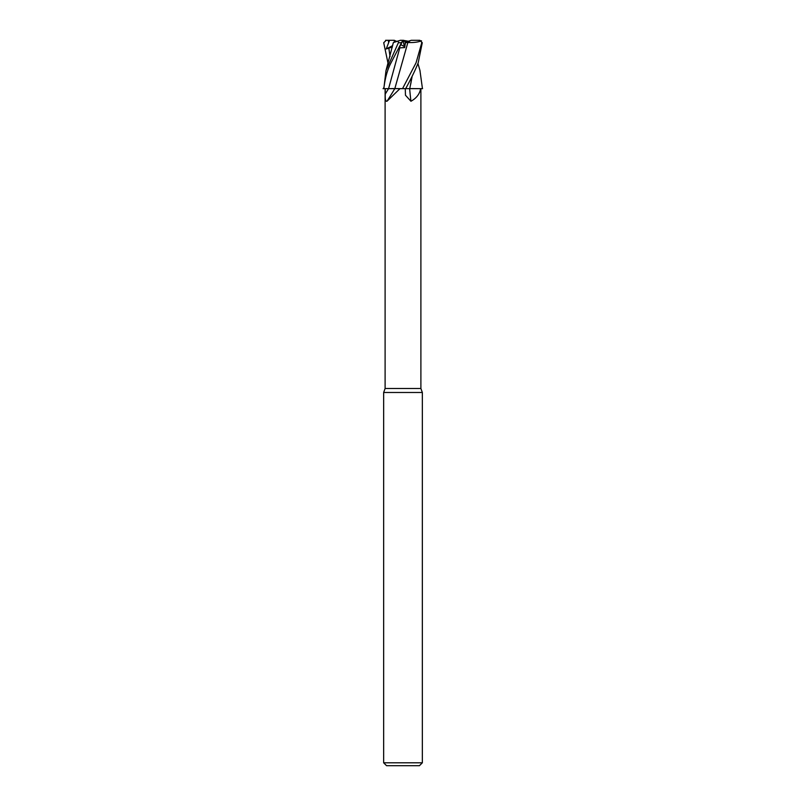 <?xml version="1.0" encoding="UTF-8"?>
<svg xmlns="http://www.w3.org/2000/svg" width="806" height="806" viewBox="0 0 806 806"><rect width="100%" height="100%" fill="white"/><g stroke="black" fill="none" stroke-linecap="round" stroke-linejoin="round"><path stroke-width="1.21" d="M409.72 88.579L422.586 88.66L409.72 88.579M394.718 88.66L394.789 88.66A283.833 237.841 -65.8 0 1 386.971 101.254C385.621 101.637 385.056 99.219 385.268 94.02A282.08 236.359 -65.8 0 0 388.563 88.66L385.107 88.66L385.107 388.492L420.893 388.492L422.344 392.482L422.344 762.798L383.656 762.798L386.558 765.7L419.442 765.7L422.344 762.798M405.831 88.66L405.67 88.66C411.332 78.293 415.503 69.689 418.183 62.838L422.284 42.718L419.725 40.3L421.004 40.995L421.78 42.718L416.057 62.818L402.526 88.66L399.967 88.66L386.971 101.254M409.247 88.66L422.344 88.66L422.344 87.834L422.334 88.66M420.631 88.66C419.674 94.03 416.44 98.231 410.939 101.254L405.458 95.219L405.277 88.66M385.107 388.492L383.656 392.482L422.344 392.482M409.66 41.267L405.539 42.154L404.431 46.587L400.824 44.642L404.431 46.587L405.539 42.154L404.783 41.267L409.66 41.267M385.268 94.02L385.248 88.66L394.819 88.66M393.499 88.579L399.967 88.66M394.678 42.154L400.37 40.3L398.214 40.995L398.376 42.718L385.983 70.616L383.837 88.66C384.996 78.293 387.394 69.689 391.021 62.838L401.479 42.718C403.03 39.806 403.232 39.635 402.093 42.204M385.278 88.66L383.888 88.66M409.66 88.66A283.833 141.312 -75.1 0 0 410.939 101.254M405.035 88.66L409.821 88.66M403 87.834L403 88.66L394.829 88.579L405.67 88.66M383.062 88.67L388.583 88.62L383.062 88.67M405.055 88.62L409.75 88.66L412.118 76.358M396.34 41.267L394.295 40.3L394.346 42.255L394.305 41.267L397.388 41.267M402.537 41.267L403.222 41.267L404.652 47.584L405.539 42.154L411.302 40.3L419.725 40.3M403.222 41.267L404.783 41.267M400.37 40.3L403 40.3L398.638 48.944L399.776 47.866L404.652 47.584M393.802 88.579L388.583 88.66M393.6 42.496L398.829 40.794M385.59 40.3L389.56 40.3L386.225 48.944L392.381 47.05M388.069 63.493L383.716 42.718L386.276 40.3M402.859 40.3L403.514 40.3M421.508 40.794C418.012 42.184 413.458 42.758 407.856 42.506L394.809 88.66M405.055 42.678L407.876 42.496M407.856 42.506L405.347 51.352M419.916 70.253L422.344 87.834M412.148 76.278L410.687 84.287M403 40.34L403.463 41.267L403 40.34M383.666 88.66L383.656 87.834M408.612 41.267L403 40.3M386.225 48.944L392.693 45.61M389.56 40.3L394.295 40.3M421.78 42.718L422.284 42.718M388.442 40.3L388.452 41.791M388.794 47.866L390.033 56.571M399.776 47.866L388.583 88.62M402.889 40.3L402.265 41.791M398.376 42.718L401.479 42.718M420.893 88.66L420.893 388.492M383.656 392.482L383.656 762.798M393.348 42.577L385.983 70.626M420.017 70.626L417.931 63.493"/></g></svg>
